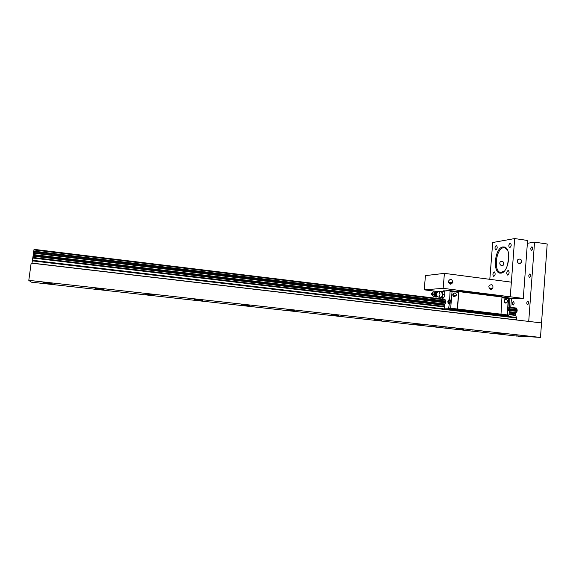 <?xml version="1.0" encoding="UTF-8"?>
<svg xmlns="http://www.w3.org/2000/svg" width="576" height="576" viewBox="0 0 576 576"><rect width="100%" height="100%" fill="white"/><g stroke="black" fill="none" stroke-linecap="round" stroke-linejoin="round"><path stroke-width="0.86" d="M529.855 273.917L529.978 273.917C531.007 275.112 530.885 276.286 529.596 277.43L529.481 277.43C528.451 276.235 528.574 275.062 529.855 273.917M513.389 301.702L513.468 301.709C514.462 302.904 514.346 304.049 513.13 305.129L513.05 305.129C512.057 303.934 512.172 302.789 513.389 301.702M531.857 246.809L532.008 246.809C533.009 247.968 532.872 249.134 531.598 250.308L531.446 250.308C530.453 249.156 530.59 247.99 531.857 246.809M527.846 301.198L527.933 301.205C528.998 302.443 528.883 303.624 527.587 304.747L527.501 304.74C526.435 303.502 526.55 302.321 527.846 301.198M534.55 242.129L528.725 321.422L541.534 322.92L547.2 244.001L534.55 242.129L527.378 243.31M511.452 298.296L510.768 307.368M483.127 331.308L486.425 331.675L483.127 331.308M472.622 330.934L475.841 331.286L472.622 330.934M433.332 326.563L436.601 326.923L433.332 326.563M442.93 326.83L446.285 327.204L442.93 326.83M527.112 336.37L527.083 336.83L520.834 336.139L540.49 337.435L28.8 280.354L31.378 282.175L517.068 336.118M527.083 336.83L517.997 336.226M42.97 282.715L52.286 283.824L42.97 282.715M145.361 294.113L154.044 295.135L145.361 294.113M241.214 304.783L249.394 305.726L241.214 304.783M331.142 314.791L338.918 315.677L331.142 314.791M415.678 324.202L423.151 325.037L415.678 324.202M495.281 333.065L502.531 333.857L495.281 333.065M456.07 328.702L463.421 329.508L456.07 328.702M374.054 319.572L381.672 320.429L374.054 319.572M286.884 309.866L294.847 310.781L286.884 309.866M194.069 299.534L202.478 300.514L194.069 299.534M95.026 288.511L104.004 289.57L95.026 288.511M529.956 336.542L532.166 336.751M516.528 335.952L518.688 336.154M540.49 337.435L541.534 322.92L31.147 263.117L28.8 280.354M496.188 314.647L502.776 315.677L506.909 315.662L507.348 314.928L508.27 297.893L515.153 298.764L523.282 298.426L527.587 240.473L514.678 238.565L492.703 242.518L489.809 279.324M500.414 314.892L508.543 315.857L502.776 315.677L506.916 315.662L507.348 314.935L508.594 298.606L508.27 297.893M455.357 291.276L458.77 290.923L502.006 296.345L501.005 314.158L508.975 315.13L509.306 310.824L508.586 310.738L508.752 308.556L508.867 307.094L509.58 307.181L508.86 307.195M508.702 309.276L508.752 308.556M508.586 310.73L509.544 309.017L508.846 307.332M509.58 307.181L509.89 298.102M508.594 298.606L510.214 298.807M508.543 315.857L508.975 315.13M496.303 314.906L498.312 314.899M505.908 299.304C507.55 300.024 507.859 301.162 506.822 302.717L505.62 303.091C504.007 302.4 503.683 301.277 504.662 299.714L505.908 299.304M504.439 299.974L504.569 302.515M502.265 297.821L508.586 298.613M502.315 297.158L508.262 297.9M441.806 297.662L442.598 298.375C443.657 298.253 444.341 297 444.658 294.638L444.967 290.974L450.086 290.614L451.786 290.822L452.059 291.542L450.67 308.21L450.274 308.959L446.609 309.038L500.58 314.892L448.574 308.758L444.924 308.837L446.609 309.038M444.658 292.183L442.426 291.564L442.231 292.349L441.662 291.557L444.953 291.118M440.366 297.31L443.671 297.734M444.658 294.66L442.922 294.444L441.929 297.418L441.173 297.396L441.878 296.525M443.736 297.634L441.929 297.418M442.303 295.258L442.447 293.58L442.922 294.444M442.231 292.349L442.447 293.58M441.173 297.396L440.539 297.432M441.108 291.593L441.662 291.557M438.394 297.065L440.755 297.353C441.576 297.252 442.116 296.273 442.368 294.415L441.454 291.636L439.092 291.341C435.47 292.831 435.24 294.739 438.394 297.065C439.214 296.964 439.747 295.985 439.999 294.127L439.092 291.341M434.822 293.832L436.018 291.506L435.211 291.492L434.16 293.364L434.549 295.956L434.786 296.467L437.551 296.813L435.593 296.489L434.822 293.832L434.016 293.81M435.593 296.489L434.786 296.467M436.018 291.506L437.422 291.73M434.506 295.841L433.634 294.242L434.628 292.356M435.996 293.436L435.974 294.847M433.562 296.316L432.274 294.797L432.216 293.839L433.202 292.003L433.786 291.859M432.49 295.402L431.287 293.897L432.533 292.716M448.51 300.794L448.258 301.514L448.769 301.91L448.222 301.903L448.358 302.702L448.229 301.932M448.79 301.608L448.085 301.522L448.344 300.773M448.258 301.514L448.79 301.579M448.049 301.91L448.085 301.522M449.294 302.069L448.351 303.494L447.775 301.795L448.733 300.024L449.294 302.069M448.682 301.651L447.934 301.565M449.575 300.053L450.274 301.471L449.489 303.624M32.011 263.218L34.049 249.35L444.989 299.362L445.644 302.292L444.19 306.439L444.924 308.837M450.209 302.206L450.086 303.696L449.338 303.61L448.574 308.758M449.338 303.61L448.121 303.372M448.502 300.089L449.446 300.046M450.086 290.614L449.647 299.887M441.706 291.557L442.469 291.298M436.802 291.622L437.947 291.47M439.337 291.37L441.734 291.204M435.96 298.267L436.097 296.705M450.396 299.974L450.274 301.471M451.786 290.83L458.532 291.672L458.813 292.392L457.445 309.01L448.97 308.009M452.059 291.542L450.36 291.334M442.987 298.325L442.534 297.742M454.68 292.925C455.918 293.27 456.422 294.127 456.192 295.495L454.356 296.784C453.161 296.46 452.65 295.632 452.808 294.307L454.68 292.925M453.283 293.436L453.931 295.625L453.485 296.402M443.239 291.24L443.448 290.837L446.782 290.844M447.955 290.765L446.688 290.606M458.813 292.392L452.052 291.55M457.445 309.01L457.042 309.758M458.77 290.923L457.214 309.758M457.618 309.01L501.005 314.158L500.58 314.892M502.322 297.058L459.05 291.636M488.844 286.646L489.24 285.451C492.163 283.918 493.344 284.933 492.797 288.497C490.73 289.994 489.413 289.375 488.844 286.646M448.358 281.441L448.373 281.34C450.353 278.402 451.858 278.712 452.873 282.269C450.979 285.012 449.474 284.738 448.358 281.441M450.482 282.499L450.338 284.206M444.413 273.362L511.366 282.154L510.257 296.791L502.33 297.158L510.257 296.791L443.146 288.353L444.413 273.362L425.448 275.623L424.217 289.836L437.587 291.499M443.146 288.353L424.217 289.836M501.919 265.723C499.961 265.032 499.37 263.765 500.134 261.907C502.891 260.741 504.014 261.785 503.51 265.039L501.919 265.723M519.336 263.614C517.45 262.872 516.953 261.533 517.853 259.589C520.776 258.365 521.87 259.459 521.136 262.886L519.336 263.614M504.374 271.044L500.81 272.47C493.308 272.016 495.886 248.407 503.496 247.73L505.022 247.846L507.492 250.063M502.913 246.931C494.525 247.738 492.242 274.003 500.666 273.125C508.442 273.593 512.136 248.724 504.526 247.046L502.913 246.931M520.236 263.527L520.337 262.98M508.831 256.234L507.456 265.5M523.282 298.426L510.257 296.791L514.678 238.565M510.192 243.079L510.386 243.072C511.661 244.843 511.416 246.398 509.645 247.738C508.392 246.211 508.572 244.656 510.192 243.079M494.215 271.894L494.352 271.901C495.583 273.607 495.374 275.119 493.726 276.43C492.516 274.903 492.674 273.391 494.215 271.894M496.282 245.462L496.454 245.455C497.65 247.162 497.419 248.666 495.756 249.97C494.582 248.494 494.755 246.989 496.282 245.462M508.104 270.389L508.255 270.396C509.573 272.167 509.35 273.73 507.593 275.083C506.297 273.499 506.47 271.937 508.104 270.389M507.679 264.83L508.853 256.939M505.267 247.392L505.375 247.846M491.638 289.325L491.71 288.576M516.47 319.982L516.665 317.981L515.671 315.446L515.686 313.826L517.255 310.169L516.355 308.052L509.256 307.188M32.026 263.102L516.528 319.889M33.271 254.894L444.708 304.222M509.22 311.954L516.154 312.79M33.3 254.592L444.802 303.97M509.234 311.702L516.254 312.545M33.934 249.934L445.14 299.894M509.314 307.692L516.557 308.578M33.984 249.667L445.09 299.657M509.09 307.433L516.492 308.333M436.918 296.338C435.01 294.775 435.06 293.328 437.069 292.003M448.848 299.923L449.59 300.01M32.328 260.856L516.665 317.981M32.422 260.273L516.593 317.47M32.882 258.062L444.24 306.958M509.011 314.654L515.671 315.446M32.983 257.486L444.19 306.439M509.047 314.165L515.599 314.942M33.156 256.176L444.283 305.294M509.134 313.042L515.686 313.826M33.228 255.557L444.42 304.769M509.177 312.523L515.837 313.315M33.408 253.152L445.421 302.782M509.04 310.45L516.946 311.4M33.408 253.022L445.507 302.681M509.119 310.342L517.054 311.299M33.422 252.871L445.572 302.558M509.191 310.226L517.118 311.184M33.451 252.562L445.644 302.292M509.321 309.974L517.198 310.925M33.574 251.669L445.709 301.514M509.522 309.233L517.255 310.169M33.624 251.381L445.68 301.255M509.551 308.988L517.219 309.917M33.653 251.244L445.637 301.133M509.558 308.866L517.162 309.787M33.682 251.15L445.558 301.032M509.558 308.779L517.068 309.694M506.822 302.717L504.857 302.782M434.398 295.567L434.023 293.861M434.03 293.767L434.578 292.435M435.888 294.473L435.902 293.76M434.808 292.068L433.202 292.003M434.642 296.165L433.483 296.294M431.33 294.494L432.274 294.797M431.287 293.897L432.216 293.839M448.214 302.702L448.322 303.487M448.445 300.773L448.733 300.024M448.351 303.494L448.934 303.624M448.762 300.031L449.654 300.053M453.931 295.625L456.192 295.495M489.578 288.72L492.797 288.497M448.538 282.672L452.873 282.269M500.954 265.349L503.51 265.039M518.386 263.218L521.136 262.886M505.022 247.846L504.526 247.046M501.372 272.498L500.666 273.125M501.322 272.542L502.322 272.678M504.986 247.788L505.987 247.932M501.041 272.794L501.797 272.894M529.639 336.406L532.505 336.665M516.233 335.815L519.005 336.074"/></g></svg>
